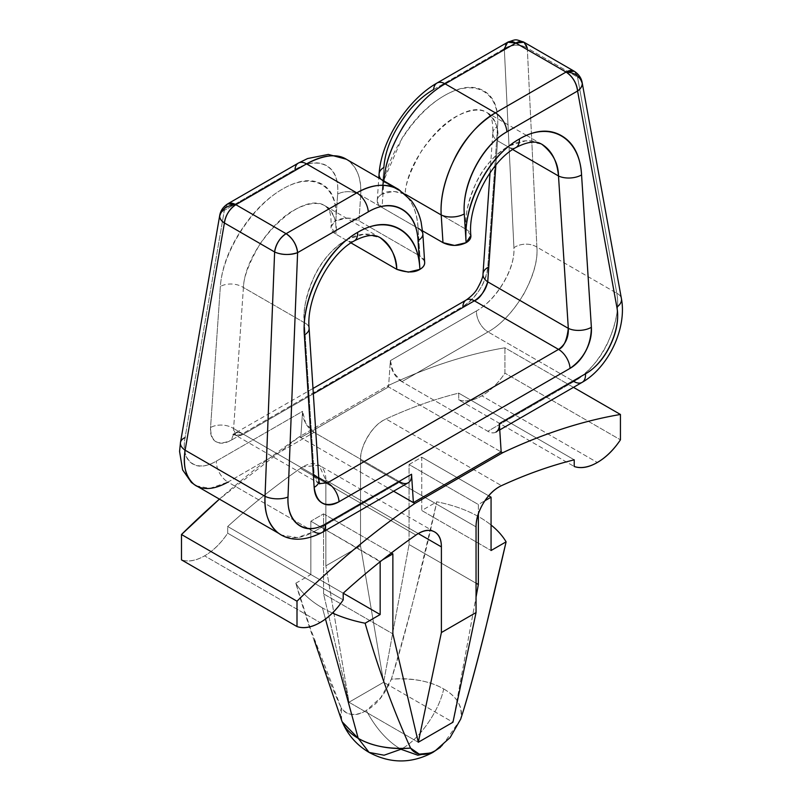 <?xml version="1.0" encoding="UTF-8"?>
<svg xmlns="http://www.w3.org/2000/svg" width="801" height="801" viewBox="0 0 801 801"><rect width="100%" height="100%" fill="white"/><g stroke="black" fill="none" stroke-linecap="round" stroke-linejoin="round"><path stroke-width="0.6" stroke-dasharray="4 3" d="M369.111 752.419L384.11 755.213L400.961 749.255C418.883 739.914 438.888 711.699 443.714 688.95A60.465 34.904 0 0 0 391.349 679.178C398.077 658.512 406.257 628.845 415.879 590.177L436.795 501.816A111.079 64.13 180 0 1 479.509 517.176A111.079 64.13 180 0 1 491.063 525.015A111.079 64.13 0 0 0 479.509 517.176A111.079 64.13 0 0 0 436.795 501.816C424.17 560.53 409.021 619.644 391.349 679.178C412.865 677.886 430.317 681.14 443.714 688.95C438.888 711.699 418.883 739.914 400.961 749.255C387.504 741.406 375.949 728.479 366.307 710.477C376.6 704.94 384.951 694.507 391.349 679.178L380.795 697.591L366.307 710.477C361.131 713.461 356.295 714.742 351.819 714.322C347.344 713.891 343.829 711.819 341.266 708.084A60.465 34.904 0 0 0 341.667 720.459L341.266 708.084C323.594 668.965 308.445 627.343 295.819 583.218L310.177 628.054L341.266 708.084C347.864 715.914 356.205 716.705 366.307 710.477C375.949 728.479 387.504 741.406 400.961 749.255L417.812 755.213L432.82 752.419M354.292 240.881A16.34 9.432 60 0 1 346.112 240.08L347.203 239.469L346.112 240.08A16.34 9.432 -120 0 0 354.292 240.881M364.805 228.776L380.095 237.607L364.175 234.142L347.634 239.239C359.779 232.951 370.613 232.41 380.105 237.617M490.042 172.756L492.805 132.986C493.066 124.425 492.134 118.678 490.032 115.734L487.168 112.691C495.108 117.607 498.572 126.969 497.551 140.786A16.34 10.133 -176 0 1 492.805 133.006A16.34 10.133 4 0 0 497.551 140.786L495.859 165.116L497.551 140.786L512.74 149.557L497.551 140.786C499.393 129.502 495.939 120.13 487.178 112.701C479.829 108.185 469.376 109.517 455.809 116.686C444.175 123.164 432.85 134.408 421.837 150.418C410.773 169.552 405.216 184.12 405.146 194.142L466.082 229.326C464.25 218.142 467.704 202.353 476.465 181.967C483.804 166.968 494.257 155.214 507.824 146.713A16.34 9.432 -120 0 0 516.014 147.514A16.34 9.432 60 0 1 507.824 146.713L508.915 146.102M509.346 145.872C521.491 139.584 532.305 139.044 541.806 144.23L525.887 140.776L509.346 145.872M227.684 203.885L224.34 210.353C221.236 211.945 219.684 213.877 219.684 216.16M295.819 583.218A111.079 64.13 0 0 0 322.413 607.879A111.079 64.13 0 0 0 332.475 613.025A111.079 64.13 180 0 1 322.413 607.879L325.476 619.023L322.413 607.879A111.079 64.13 180 0 1 295.819 583.218L310.858 574.527L343.208 593.201L227.694 526.507L227.694 533.196C220.936 543.308 213.236 550.868 204.595 555.854A52.445 30.278 120 0 1 181.487 559.869C188.245 562.182 195.955 560.84 204.595 555.854L320.1 622.547L204.595 555.854A52.445 30.278 120 0 0 227.694 533.196L343.208 599.879L227.694 533.196L227.694 526.507C251.524 504.89 275.774 485.506 300.425 468.365L302.778 466.873C309.156 463.188 314.603 462.648 319.108 465.251C323.624 467.854 325.877 472.84 325.877 480.21L325.877 565.856L360.53 545.851L360.53 460.205C360.53 452.835 362.783 445.246 367.299 437.436C371.814 429.616 377.251 423.869 383.639 420.185L385.982 418.973C410.643 407.639 434.883 399.028 458.713 393.131L458.713 399.809C465.481 402.122 473.181 400.79 481.822 395.804A52.445 30.278 120 0 0 504.92 373.136L620.435 439.829L504.92 373.136L504.92 347.784C466.723 354.252 427.444 367.028 387.103 386.092L299.314 436.775A686.647 396.435 120 0 0 219.324 499.213L299.314 436.775L300.755 437.606L299.314 436.775L387.103 386.092L388.545 386.923L390.367 360.65L393.411 372.495L401.892 381.666L488.039 331.924C500.735 324.846 512.59 312.32 523.624 294.337C533.486 275.844 537.912 260.095 536.89 247.108L531.423 133.597L536.89 247.108L616.8 293.246L536.89 247.108A16.34 11.234 -2.8 0 0 513.922 247.729C514.432 258.463 510.948 270.167 503.439 282.853C495.939 295.529 486.968 304.881 476.525 310.908L390.367 360.65L388.545 386.923L501.166 451.944L387.103 386.092A686.647 396.435 120 0 1 504.92 347.784L573.466 387.354L504.92 347.784L504.92 373.136C498.162 383.258 490.462 390.808 481.822 395.804L597.326 462.487L481.822 395.804A52.445 30.278 120 0 1 458.713 399.809L574.227 466.502L458.713 399.809L458.713 393.131C434.883 399.038 410.643 407.649 385.982 418.973L501.496 485.656L385.982 418.973L383.639 420.185C371.884 425.822 359.469 447.989 360.53 460.205L476.044 526.888L360.53 460.205L360.53 545.851L325.877 565.856L325.877 480.21L418.292 533.556L325.877 480.21L319.108 465.251L302.778 466.873L300.425 468.365C275.774 485.516 251.524 504.9 227.694 526.507L343.208 593.201L310.858 574.527L310.858 521.201L323.564 513.862L323.564 593.871L348.986 702.247L325.877 565.856L348.986 702.247L383.639 682.242L409.051 544.52L409.051 464.52L421.757 457.181L421.757 510.507L491.063 550.517L421.757 510.507L436.795 501.816M435.524 750.537L430.077 753.08M443.714 688.95C457.251 696.69 462.898 706.762 460.655 719.188A60.465 34.904 0 0 0 443.714 688.95M460.615 719.278L442.072 745.911L435.704 750.437M382.007 194.122C378.392 196.305 376.84 198.908 377.351 201.922L382.037 207.479L383.829 181.827L405.306 194.232L383.829 181.827L383.879 180.916L382.037 207.479L422.588 230.888L382.037 207.479C378.843 205.627 377.241 203.404 377.231 200.791C377.221 198.187 378.813 195.965 382.007 194.122L382.077 193.131L382.017 194.112L393.581 191.359L405.146 194.142L466.062 229.306M318.838 483.283C316.275 481.731 314.733 478.988 314.192 475.073L233.612 428.555L235.844 435.374L318.718 483.213L314.192 475.073L304.39 323.053L314.192 475.073L233.612 428.555L243.424 287.509C245.436 245.096 301.667 189.306 325.486 206.077C333.406 211.003 336.851 220.365 335.839 234.152C337.682 222.868 334.217 213.497 325.456 206.057C318.117 201.552 307.664 202.883 294.097 210.052C282.463 216.53 271.128 227.774 260.115 243.784C249.061 262.918 243.494 277.486 243.424 287.509A16.34 10.133 4 0 0 220.355 286.498C222.518 252.325 251.694 206.628 282.583 189.036C313.501 170.943 338.493 185.371 335.869 219.804L331.043 226.953L335.839 234.152L351.028 242.923L335.839 234.152C332.645 232.31 331.033 230.087 331.023 227.484C331.013 224.871 332.605 222.648 335.799 220.796L335.869 219.804L335.799 220.796L347.364 218.042L358.938 220.816L360.72 195.174C361.762 178.523 356.966 166.538 346.332 159.239C356.645 165.607 361.451 177.592 360.72 195.174L418.092 228.295L360.72 195.174A16.34 10.133 4 0 0 337.652 194.162L335.869 219.804C337.101 202.102 332.515 190.248 322.112 184.24C311.709 178.233 298.523 179.835 282.583 189.036C266.633 198.248 252.585 212.365 240.43 231.399C228.285 250.423 221.597 268.796 220.355 286.498L210.543 427.544C210.052 434.633 211.885 439.369 216.05 441.772C220.205 444.175 225.481 443.544 231.859 439.859L462.878 306.473C469.256 302.788 474.883 297.141 479.739 289.531C484.595 281.922 487.278 274.573 487.769 267.494L497.591 126.438C498.823 108.736 494.237 96.881 483.824 90.873C473.421 84.866 460.245 86.468 444.295 95.669C428.345 104.881 414.297 118.999 402.152 138.032L383.969 179.985M436.996 83.044A16.34 9.432 -120 0 0 433.631 89.522L504.32 48.711A16.34 11.234 177.2 0 1 527.298 48.09L531.413 133.457L527.298 48.09L577.531 77.086L574.237 71.239A16.34 9.432 -60 0 1 577.531 77.086L527.298 48.09A16.34 9.432 120 0 0 523.984 42.223M496.009 432.069A16.34 9.432 60 0 1 487.819 431.278L573.977 381.536C600.89 366.828 622.407 322.463 616.8 293.246L577.531 77.086L616.8 293.246C619.283 307.083 616.259 323.634 607.739 342.908C600.089 359.178 588.835 372.054 573.977 381.536L488.039 331.924L573.977 381.536L487.819 431.278L401.892 381.666L487.819 431.278C491.183 433.221 494.017 433.421 496.3 431.889M393.591 491.203L300.755 437.606L393.591 491.203M313.882 531.704L400.029 481.962L314.102 432.35L305.622 423.178L302.578 411.334L300.755 437.606L388.545 386.923L300.755 437.606L302.578 411.334L216.43 461.076C205.987 467.103 197.627 467.754 191.329 463.048C185.041 458.332 182.948 449.852 185.071 437.596L224.34 210.353L295.018 169.542C307.784 162.182 318.327 160.901 326.648 165.707C334.968 170.513 338.643 179.995 337.652 194.162C340.085 166.448 319.759 154.713 295.018 169.542L224.34 210.353L185.071 437.596C180.475 461.476 196.235 473.271 216.43 461.076L302.578 411.334A16.34 9.432 -120 0 0 314.102 432.35L400.029 481.962L313.882 531.704L227.945 482.092L314.102 432.35L227.945 482.092L313.882 531.704L297.441 537.571L281.521 535.078C290.953 539.624 301.737 538.492 313.882 531.704A16.34 9.432 -120 0 0 322.062 532.505M196.035 485.766L209.832 488.4L227.945 482.092A16.34 9.432 60 0 1 216.43 461.076A16.34 9.432 -120 0 0 227.945 482.092M424.4 260.926L419.884 256L418.092 228.295C416.86 209.582 410.382 196.635 398.658 189.447C410.833 197.647 417.311 210.603 418.092 228.295L419.884 256L417.832 254.818L419.884 256C423.078 257.842 424.68 260.075 424.69 262.678M417.691 254.738L369.621 226.983L417.691 254.738M369.481 226.903L358.938 220.816L369.481 226.903M304.34 322.673L243.424 287.509L233.612 428.555A16.34 10.133 4 0 0 210.543 427.544L220.355 286.498A16.34 10.133 -176 0 1 243.424 287.509L304.37 322.693C302.528 311.509 305.992 295.719 314.743 275.324C322.092 260.335 332.545 248.58 346.112 240.08C321.361 253.717 301.466 293.096 304.37 322.693A16.34 8.681 176.3 0 1 309.126 328.32A16.34 8.681 -3.7 0 0 304.37 322.693M235.844 435.374L243.374 434.192L318.748 477.706L243.374 434.192A16.34 9.432 -120 0 0 235.224 433.381A16.34 9.432 -120 0 0 231.859 439.859C217.962 446.387 210.853 442.292 210.543 427.544A16.34 10.133 -176 0 1 233.612 428.555C233.171 431.899 233.882 434.152 235.724 435.303C237.667 436.335 240.21 435.974 243.374 434.192L313.341 393.802L243.374 434.192A16.34 9.432 60 0 0 235.224 433.381A16.34 9.432 60 0 0 231.859 439.859L462.878 306.473A16.34 9.432 -120 0 1 466.242 299.995M319.529 483.614L318.778 483.253M466.072 229.116C463.268 199.539 483.143 160.32 507.824 146.713L508.915 146.112M466.082 229.326C469.276 231.169 470.888 233.391 470.898 235.995M310.858 574.527L310.858 521.201L380.165 561.221L382.548 559.839L380.165 561.731L310.858 521.201L323.564 513.862L323.564 593.871L348.986 702.247L418.292 742.267L348.986 702.247L383.639 682.242L360.53 545.851L383.639 682.242L452.945 722.252L476.044 597.055L452.945 722.252L383.639 682.242L409.051 544.52L409.051 464.52L478.357 504.53L484.925 500.735L478.357 504.53L478.357 513.932L478.357 504.53L409.051 464.52L421.757 457.181L421.757 510.507M476.044 583.198L409.051 544.52L476.044 583.198M488.68 495.819L421.757 457.181L488.68 495.819M323.564 513.862L391.349 553L323.564 513.862M323.564 593.871L392.87 633.881L323.564 593.871M415.939 535.058L300.425 468.365L415.939 535.058M574.227 459.824L458.713 393.131L574.227 459.824M383.939 180.105L382.077 193.131L383.859 167.489L382.077 193.131C384.23 158.958 413.406 113.261 444.295 95.669C475.213 77.577 500.204 92.005 497.591 126.438L487.769 267.494C485.286 283.844 476.995 296.841 462.878 306.473M507.684 42.233A16.34 9.432 -120 0 0 504.32 48.711L513.922 247.729L504.32 48.711L433.631 89.522C408.981 103.199 385.251 140.365 383.859 167.489A16.34 10.133 4 0 0 379.083 174.047M383.829 181.827A16.34 10.133 -176 0 1 380.865 179.174A16.34 10.133 4 0 0 383.829 181.827M527.298 48.09C520.4 44.115 512.74 44.325 504.32 48.711M536.89 247.108C539.423 274.553 514.873 317.176 488.039 331.924A16.34 9.432 60 0 1 476.525 310.908C496.64 299.834 515.433 268.085 513.922 247.729A16.34 11.234 177.2 0 1 536.89 247.108M401.892 381.666A16.34 9.432 60 0 1 390.367 360.65L476.525 310.908A16.34 9.432 -120 0 0 488.039 331.924L401.892 381.666M487.769 267.494A16.34 10.133 4 0 0 482.983 274.052M492.805 133.006A16.34 10.133 -176 0 1 497.591 126.438A16.34 10.133 4 0 0 492.805 133.006M526.457 135.379L487.178 112.701C463.318 95.99 407.148 151.759 405.146 194.142C394.953 190.518 387.243 190.508 382.017 194.112L382.077 193.131M219.754 215.299A16.34 8.861 -170.2 0 1 224.34 210.353A16.34 9.432 60 0 1 227.694 203.875M185.071 437.596A16.34 8.861 9.8 0 0 180.475 442.522M298.383 163.074A16.34 9.432 -120 0 0 295.018 169.542M335.869 219.804L337.652 194.162A16.34 10.133 -176 0 1 360.72 195.174L358.938 220.816C351.218 217.161 343.509 217.161 335.799 220.796M422.848 233.922A16.34 8.681 -3.7 0 0 418.092 228.295M400.029 481.962A16.34 9.432 -120 0 0 408.22 482.763M470.878 235.544L466.132 229.346M318.938 480.71A16.34 8.681 -3.7 0 0 314.192 475.073M573.977 381.536A16.34 9.432 -120 0 0 582.167 382.337M616.8 293.246A16.34 9.792 169.7 0 1 621.426 298.673A16.34 9.792 -10.3 0 0 616.8 293.246M582.237 83.474C582.177 80.991 580.605 78.858 577.531 77.086A16.34 9.792 169.7 0 1 582.147 82.513M442.072 745.911L440.36 747.313M325.456 206.057L364.745 228.746M526.517 135.409L541.806 144.24M434.623 531.944L319.108 465.251M377.251 200.33L378.803 177.982M325.496 206.077L328.2 208.881C330.423 211.824 331.374 217.852 331.043 226.953M235.764 435.253L232.791 434.432L313.001 388.475M195.965 485.716L195.464 485.416M318.868 483.223L319.659 483.884M495.989 432.089L499.754 429.917"/><path stroke-width="1.2" d="M496.3 431.889C498.582 430.357 499.604 427.584 499.343 423.559L585.491 373.817C595.934 367.789 604.294 358.087 610.592 344.71C616.89 331.334 618.973 318.818 616.86 307.163L577.581 91.004C580.675 88.851 582.217 86.338 582.237 83.474C580.174 76.395 574.788 72.581 566.067 72.05C572.625 76.526 576.46 82.853 577.581 91.004L506.903 131.815C494.137 139.184 483.604 150.878 475.273 166.908C466.953 182.938 463.278 198.608 464.27 213.907L466.052 241.612C464.82 222.488 469.406 202.903 479.809 182.868C490.222 162.833 503.398 148.205 519.348 139.004A16.34 9.432 60 0 1 516.014 147.514A16.34 9.432 -120 0 0 519.348 139.004C535.288 129.792 549.346 128.701 561.491 135.709C573.636 142.728 580.335 155.794 581.566 174.928C579.824 137.522 550.167 120.4 519.348 139.004C488.42 156.045 463.018 204.966 466.052 241.612L466.122 242.683L454.557 245.436L442.983 242.663L422.588 230.888L442.983 242.663L441.201 214.958C440.16 197.567 444.955 178.102 455.589 156.575C464.991 138.253 478.257 123.674 495.388 112.861L445.156 83.855C430.407 92.135 416.45 106.303 403.263 126.368C391.088 147.024 384.61 165.507 383.829 181.827M424.69 262.678C424.7 265.291 423.108 267.514 419.914 269.356L419.844 268.295C418.112 230.888 388.455 213.767 357.626 232.37A16.34 9.432 60 0 1 354.292 240.881C370.983 232.29 377.301 236.155 380.105 237.617C389.797 243.544 395.354 254.127 396.775 269.336C406.758 272.801 414.467 272.811 419.904 269.366M470.868 235.424L470.898 235.995C470.908 238.608 469.326 240.831 466.132 242.673L470.878 235.544C467.384 206.047 490.973 160.46 515.994 147.524C532.835 138.883 539.063 142.828 541.806 144.23C551.499 150.167 557.065 160.751 558.497 175.97A16.34 8.681 -3.7 0 0 581.566 174.928L591.378 327.309C591.879 334.968 590.037 342.798 585.881 350.808C581.716 358.828 576.44 364.675 570.062 368.36L339.043 501.736C332.665 505.421 327.038 505.862 322.182 503.058C317.326 500.245 314.643 495.018 314.152 487.368L304.34 334.978C303.098 315.854 307.694 296.27 318.097 276.235C328.5 256.2 341.677 241.572 357.626 232.37C373.576 223.159 387.624 222.067 399.779 229.076C411.924 236.095 418.613 249.161 419.844 268.295L418.062 240.58C417.081 225.281 411.724 214.828 402.002 209.211C392.29 203.604 381.046 204.475 368.29 211.844L297.602 252.655L288 497.02C287.489 510.207 290.983 519.499 298.483 524.905C305.982 530.322 314.953 530.012 325.396 523.984L411.554 474.242C411.814 478.267 410.793 481.041 408.51 482.572C406.227 484.104 403.404 483.904 400.029 481.962M227.684 203.885C223.179 206.868 220.535 210.683 219.744 215.339L219.684 216.16C221.747 209.071 227.134 205.246 235.854 204.696L227.684 203.885L298.373 163.074A16.34 9.432 60 0 1 306.543 163.885L235.854 204.696A16.34 9.432 120 0 0 224.4 222.958L185.121 450.202C182.648 465.371 185.662 476.815 194.182 484.545L278.297 533.106C268.435 524.605 264.01 512.35 265.031 496.33L185.121 450.202L265.031 496.33L274.623 251.965L224.4 222.958L274.623 251.965A16.34 9.432 -60 0 1 286.087 233.692L235.854 204.696L286.087 233.692L356.765 192.881L306.543 163.885L356.765 192.881C371.514 184.15 385.471 182.998 398.658 189.447C386.593 182.898 372.625 184.04 356.765 192.881A16.34 9.432 60 0 1 368.29 211.844C392.941 196.966 416.67 210.663 418.062 240.58L419.914 269.356L408.34 272.12L396.775 269.336L351.028 242.923L396.775 269.336C396.705 256.971 391.148 246.398 380.095 237.607M343.208 599.879A52.445 30.278 -60 0 1 320.1 622.547C311.459 627.533 303.759 628.875 297.001 626.562L297.001 601.201A686.647 396.435 -60 0 1 414.818 503.469L393.591 491.203L413.376 502.627L411.554 474.242L413.376 502.627L501.166 451.944L502.607 452.775C542.958 433.711 582.237 420.946 620.435 414.467L620.435 439.829A52.445 30.278 -60 0 1 597.326 462.487C588.685 467.484 580.985 468.815 574.227 466.502L574.227 459.824C550.397 465.721 526.147 474.332 501.496 485.656C494.688 488.79 488.74 494.467 483.664 502.698C478.587 510.918 476.044 518.988 476.044 526.888L476.044 612.545L441.391 632.55L441.391 546.893C441.391 538.993 438.848 533.856 433.772 531.494C428.695 529.131 422.748 530.322 415.939 535.058C391.278 552.199 367.038 571.584 343.208 593.201L343.208 599.879C336.45 610.002 328.74 617.551 320.1 622.547A52.445 30.278 -60 0 1 297.001 626.562L181.487 559.869L297.001 626.562L297.001 601.201C335.198 563.564 374.478 530.993 414.818 503.469L502.607 452.775A686.647 396.435 -60 0 1 620.435 414.467L573.466 387.354L620.435 414.467L620.435 439.829C613.676 449.942 605.977 457.501 597.326 462.487A52.445 30.278 -60 0 1 574.227 466.502L574.227 459.824C550.397 465.731 526.147 474.342 501.496 485.656A32.671 18.864 120 0 0 476.044 526.888L476.044 612.545L452.945 722.252L418.292 742.267L452.945 722.252L476.044 612.545L441.391 632.55L418.292 742.267L441.391 632.55L441.391 546.893A32.671 18.864 120 0 0 434.623 531.944A32.671 18.864 120 0 0 415.939 535.058C391.278 552.209 367.038 571.584 343.208 593.201L343.208 599.879M435.704 750.437L435.614 750.487C430.437 753.481 425.601 754.762 421.126 754.332C416.65 753.911 413.136 751.829 410.573 748.104C389.056 749.396 371.604 746.132 358.207 738.322L369.111 752.419L358.207 738.322L325.476 619.023L358.207 738.322A60.465 34.904 0 0 0 410.573 748.104C392.901 708.975 377.752 667.353 365.126 623.228C377.752 667.353 392.901 708.975 410.573 748.104L419.263 754.142L430.077 753.08M460.615 719.278L460.655 719.188C467.444 698.562 475.614 668.895 485.186 630.197L506.102 541.836A111.079 64.13 0 0 0 491.063 525.015A111.079 64.13 180 0 1 506.102 541.836L491.063 550.517L491.063 497.191L484.925 500.735L491.063 497.191L491.063 550.517L506.102 541.836C486.487 627.503 471.328 686.617 460.655 719.188L450.102 737.601L435.524 750.537M432.82 752.419L417.812 755.213L400.961 749.255L384.11 755.213L369.111 752.419C390.347 763.774 411.584 763.774 432.82 752.419L440.36 747.313M341.667 720.459A60.465 34.904 0 0 0 358.207 738.322L342.187 721.841L341.667 720.459M405.306 194.232L441.201 214.958L405.306 194.232M383.879 180.916C385.581 146.803 414.618 100.806 445.156 83.855L495.388 112.861L566.067 72.05L515.834 43.044L445.156 83.855A16.34 9.432 -120 0 0 436.996 83.044A16.34 9.432 60 0 1 445.156 83.855L515.834 43.044L566.067 72.05A16.34 9.432 -60 0 1 574.217 71.229L566.067 72.05C574.838 72.621 580.234 76.425 582.237 83.474A16.34 9.792 169.7 0 1 577.581 91.004L616.86 307.163C621.446 329.301 605.686 362.793 585.491 373.817L499.343 423.559L501.166 451.944L499.343 423.559A16.34 9.432 60 0 1 496.009 432.069M523.984 42.223A16.34 9.432 120 0 0 515.834 43.044A16.34 9.432 -120 0 0 507.684 42.233L515.834 43.044L524.004 42.243L527.298 48.09M219.324 499.213A686.647 396.435 120 0 0 181.487 534.517L297.001 601.201L181.487 534.517L181.487 559.869L181.487 534.517L219.314 499.203M280.36 534.447C291.624 541.386 305.511 540.735 322.042 532.515L408.2 482.773A16.34 9.432 -120 0 0 411.554 474.242L325.396 523.984A16.34 9.432 60 0 1 322.062 532.505A16.34 9.432 -120 0 0 325.396 523.984C305.281 536.229 286.488 522.683 288 497.02A16.34 7.419 -177.8 0 1 265.031 496.33A16.34 7.419 2.2 0 0 288 497.02L297.602 252.655A16.34 7.419 -177.8 0 1 274.623 251.965C281.531 255.068 289.191 255.299 297.602 252.655C296.48 244.495 292.645 238.177 286.087 233.692A16.34 9.432 60 0 1 297.602 252.655L368.29 211.844A16.34 9.432 -120 0 0 356.765 192.881L286.087 233.692C279.819 237.887 276.005 243.975 274.623 251.965L265.031 496.33C264.36 514.833 269.476 527.539 280.36 534.447L280.42 534.487M424.67 262.277L422.848 233.912L421.126 222.137C419.243 214.007 415.979 206.868 411.334 200.721L398.658 189.447L346.332 159.239C336.931 153.381 323.664 154.923 306.543 163.885A16.34 9.432 -120 0 0 298.383 163.074L307.584 158.558L328.34 154.423L346.332 159.239C335.629 153.472 322.362 155.024 306.543 163.885L235.854 204.696C227.084 205.286 221.697 209.111 219.684 216.16A16.34 8.861 -170.2 0 1 219.754 215.299M319.539 483.644L327.529 482.783A16.34 9.432 60 0 1 339.043 501.736A16.34 9.432 -120 0 0 327.529 482.783L558.547 349.396L327.529 482.783L318.748 477.706L327.529 482.783L319.529 483.614M314.192 475.073A16.34 8.681 176.3 0 1 318.938 480.72A16.34 8.681 176.3 0 1 314.152 487.368C316.635 503.358 324.926 508.144 339.043 501.736L570.062 368.36A16.34 9.432 -120 0 0 558.547 349.396A16.34 9.432 60 0 1 570.062 368.36C583.959 358.598 591.068 344.911 591.378 327.309A16.34 8.681 176.3 0 1 568.309 328.36C568.7 337.471 565.446 344.49 558.547 349.396L474.402 300.816L313.341 393.802L474.402 300.816C479.509 298.873 483.954 292.555 487.739 281.842L568.309 328.36C566.908 340.445 563.654 347.464 558.547 349.396L474.402 300.816A16.34 9.432 -120 0 0 466.242 299.995A16.34 9.432 60 0 1 474.402 300.816C481.511 296.03 485.957 289.702 487.739 281.842L568.309 328.36L558.497 175.97L512.74 149.557L558.497 175.97L568.309 328.36A16.34 8.681 -3.7 0 0 591.378 327.309L581.566 174.928A16.34 8.681 176.3 0 1 558.497 175.97C558.427 163.604 552.86 153.031 541.806 144.24M313.001 388.475L466.232 300.005C471.759 296.05 475.524 292.145 477.526 288.27C481.411 281.171 483.233 276.425 482.993 274.042A16.34 10.133 4 0 0 487.739 281.842L495.859 165.116L487.739 281.842A16.34 10.133 -176 0 1 482.983 274.062A16.34 10.133 -176 0 1 487.769 267.494M418.292 533.556L441.391 546.893L418.292 533.556M478.357 584.53L478.357 513.932L478.357 584.53L476.044 583.198L478.357 584.53L476.044 597.055L478.357 584.53M365.126 623.228L380.165 614.547L380.165 561.221L380.165 614.547L343.208 593.201L380.165 614.547L365.126 623.228A111.079 64.13 180 0 1 332.475 613.025A111.079 64.13 0 0 0 365.126 623.228M382.548 559.839L392.87 553.881L392.87 633.881L418.292 742.267L392.87 633.881L392.87 553.881L382.548 559.839M491.063 497.191L488.68 495.819L491.063 497.191M391.349 553L392.87 553.881L391.349 553M379.083 174.047A16.34 10.133 4 0 0 380.865 179.174A16.34 10.133 -176 0 1 379.083 174.047A16.34 10.133 -176 0 1 383.859 167.489C384.85 153.321 390.197 138.623 399.919 123.404C409.641 108.175 420.875 96.881 433.631 89.522A16.34 9.432 60 0 1 436.996 83.044L507.664 42.243C516.905 39.049 514.753 39.049 524.004 42.243L574.237 71.239C578.702 74.183 581.336 77.957 582.157 82.563L582.237 83.474A16.34 9.792 169.7 0 0 582.147 82.513M414.818 503.469L502.607 452.775L501.166 451.944L413.376 502.627L414.818 503.469M504.32 48.711L507.664 42.243M462.878 306.473A16.34 9.432 60 0 1 466.242 299.995M227.945 482.092C215.229 489.201 204.575 490.412 195.965 485.726C186.353 479.519 182.738 467.684 185.121 450.202A16.34 8.861 -170.2 0 1 180.475 442.532A16.34 8.861 -170.2 0 1 185.071 437.596M195.965 485.716L191.379 482.442L182.608 469.887L179.574 451.404L180.485 442.492A16.34 8.861 9.8 0 0 185.121 450.202L224.4 222.958A16.34 8.861 -170.2 0 1 219.684 216.16C219.764 218.783 221.336 221.046 224.4 222.958C225.732 215.038 229.547 208.941 235.854 204.696A16.34 9.432 60 0 0 227.694 203.875M295.018 169.542A16.34 9.432 60 0 1 298.383 163.064M419.914 269.356C423.809 266.973 425.301 264.16 424.4 260.926M418.092 228.295A16.34 8.681 176.3 0 1 422.848 233.932A16.34 8.681 176.3 0 1 418.062 240.58A16.34 8.681 -3.7 0 0 422.848 233.922M322.062 532.505A16.34 9.432 60 0 1 313.882 531.704M314.152 487.368A16.34 8.681 -3.7 0 0 318.938 480.71L309.116 328.31A16.34 8.681 176.3 0 1 304.34 334.978L314.152 487.368M354.292 240.881A16.34 9.432 -120 0 0 357.626 232.37C326.708 249.411 301.306 298.332 304.34 334.978A16.34 8.681 -3.7 0 0 309.126 328.32C305.942 298.773 329.451 253.737 354.282 240.891M582.167 382.337A16.34 9.432 -120 0 0 585.491 373.817A16.34 9.432 60 0 1 582.167 382.337A16.34 9.432 60 0 1 573.977 381.536M621.426 298.673A16.34 9.792 169.7 0 1 616.86 307.163A16.34 9.792 -10.3 0 0 621.426 298.683M577.581 91.004A16.34 9.432 -120 0 0 566.067 72.05L495.388 112.861A16.34 9.432 60 0 1 506.903 131.815L577.581 91.004M506.903 131.815A16.34 9.432 -120 0 0 495.388 112.861C464.47 129.912 438.648 178.583 441.201 214.958A16.34 8.681 -3.7 0 0 464.27 213.907C461.837 184.59 482.162 145.452 506.903 131.815M466.122 242.683L464.27 213.907A16.34 8.681 176.3 0 1 441.201 214.958L442.983 242.663C450.703 246.318 458.422 246.318 466.122 242.683M341.637 720.389L314.362 640.5M369.111 752.419C356.845 745.22 347.874 735.028 342.187 721.841M378.803 177.982L379.083 174.027C381.126 140.816 407.319 99.885 436.986 83.044M482.993 274.032L490.042 172.756M219.754 215.249L180.485 442.492M319.659 483.884L318.938 480.7M499.754 429.917L582.147 382.347C608.67 367.299 627.053 328.11 621.416 298.623L582.137 82.463"/></g></svg>
